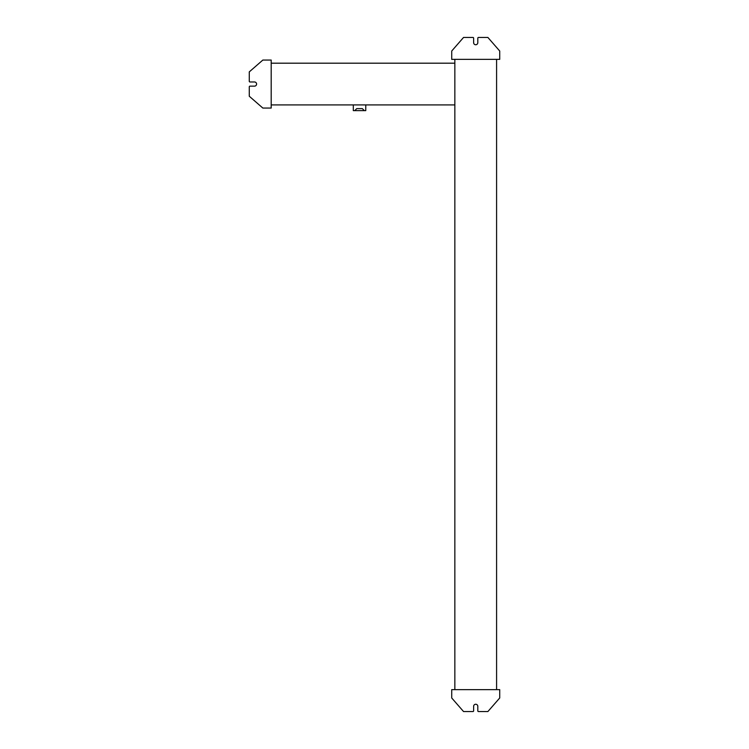 <?xml version="1.0" encoding="UTF-8"?>
<svg xmlns="http://www.w3.org/2000/svg" width="749" height="749" viewBox="0 0 749 749"><rect width="100%" height="100%" fill="white"/><g stroke="black" fill="none" stroke-linecap="round" stroke-linejoin="round"><path stroke-width="1.12" d="M477.806 42.665A2.088 2.088 0 0 1 475.718 44.753A2.088 2.088 0 0 1 473.63 42.665L473.63 38.143L473.63 42.665A2.088 2.088 0 0 0 475.718 44.753A2.088 2.088 0 0 0 477.806 42.665L477.806 38.143A0.693 0.693 0 0 1 478.499 37.45L479.547 37.45M471.889 37.45L472.937 37.45A0.693 0.693 0 0 1 473.63 38.143M473.63 706.335A2.088 2.088 0 0 1 475.718 704.247A2.088 2.088 0 0 1 477.806 706.335L477.806 710.857L477.806 706.335A2.088 2.088 0 0 0 475.718 704.247A2.088 2.088 0 0 0 473.63 706.335L473.63 710.857A0.693 0.693 0 0 1 472.937 711.55L471.889 711.55M479.547 711.55L478.499 711.55A0.693 0.693 0 0 1 477.806 710.857M254.501 81.969A2.088 2.088 0 0 1 256.589 84.057A2.088 2.088 0 0 1 254.501 86.144L249.979 86.144L254.501 86.144A2.088 2.088 0 0 0 256.589 84.057A2.088 2.088 0 0 0 254.501 81.969L249.979 81.969A0.693 0.693 0 0 1 249.277 81.276L249.277 80.237M249.277 87.886L249.277 86.847A0.693 0.693 0 0 1 249.979 86.144M365.765 104.926L365.765 110.637L364.342 110.637L362.329 108.614L356.758 108.614L354.745 110.637L353.313 110.637L353.313 104.926M362.329 108.614L364.342 110.637L354.745 110.637L356.758 108.614M271.194 63.188L454.849 63.188L454.849 104.926L271.194 104.926M478.499 37.45L487.889 37.45L499.723 51.016L499.723 59.368L451.722 59.368L451.722 51.016L463.547 37.45L472.937 37.45M496.587 59.368L496.587 689.632M454.849 59.368L454.849 689.632M472.937 711.55L463.547 711.55L451.722 697.984L451.722 689.632L499.723 689.632L499.723 697.984L487.889 711.55L478.499 711.55M249.277 81.276L249.277 71.885L262.843 60.06L271.194 60.06L271.194 108.062L262.843 108.062L249.277 96.237L249.277 86.847"/></g></svg>
